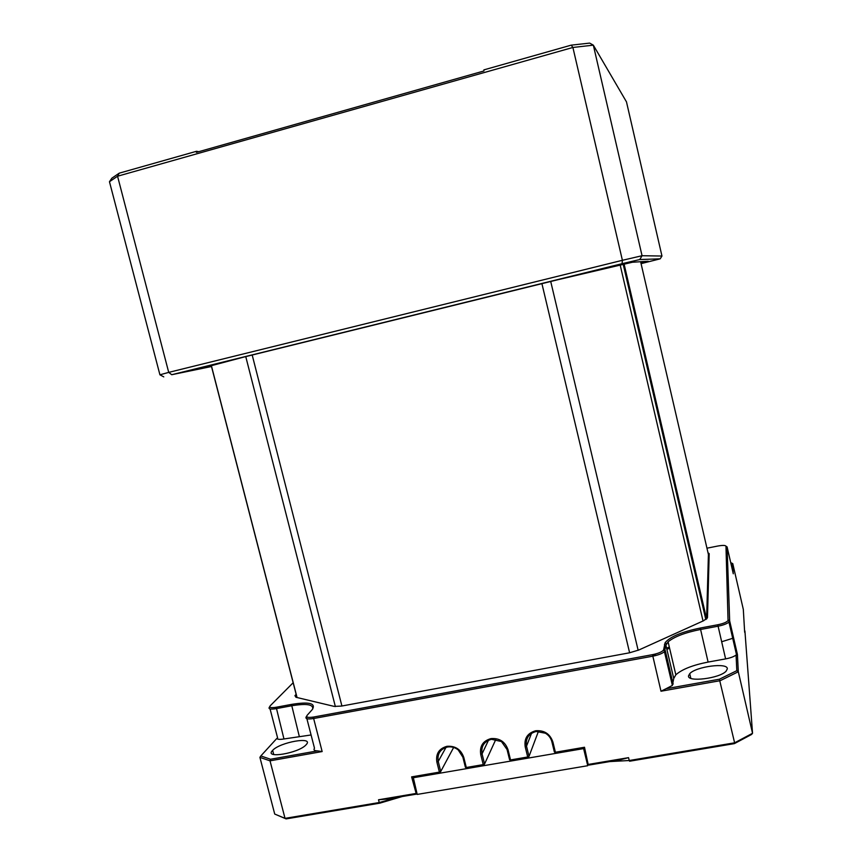 <?xml version="1.0" encoding="UTF-8"?>
<svg xmlns="http://www.w3.org/2000/svg" width="862" height="862" viewBox="0 0 862 862"><rect width="100%" height="100%" fill="white"/><g stroke="black" fill="none" stroke-linecap="round" stroke-linejoin="round"><path stroke-width="1.29" d="M402.252 796.52L379.786 803.168L286.109 818.9L285.031 818.361L379.215 802.533L378.515 799.785L387.48 799.009L416.346 794.15L411.616 776.877L413.254 777.352L417.197 794.419L587.744 765.715L588.024 764.594M587.744 765.715L583.606 748.604L584.501 747.257L588.24 764.82L589.026 765.068L619.821 759.885L628.549 757.655L629.228 760.521L734.618 742.818L734.37 743.626L629.583 761.221L629.228 760.521L609.865 761.566M583.606 748.604L412.995 777.793M693.651 567.174L693.522 566.614M694.395 566.377L693.242 565.429M666.617 648.235L669.311 647.006M664.527 649.991L662.953 650.713M656.262 653.784L652.609 655.465M694.481 566.776L693.544 566.743M411.616 776.877L439.394 772.115L436.872 762.083C435.644 753.819 438.995 748.572 446.947 746.32C455.319 745.705 460.933 749.401 463.788 757.418L466.299 767.503L483.237 764.605L480.727 754.487C479.509 746.169 482.935 740.867 490.995 738.594C499.486 737.969 505.164 741.686 508.03 749.768L510.53 759.928L527.706 756.987L528.147 757.676L529.02 756.351L527.706 756.987L525.206 746.794C524.01 738.411 527.512 733.066 535.69 730.76C544.299 730.114 550.031 733.864 552.898 741.999L555.397 752.246L554.374 752.009L551.885 741.783C550.915 738.109 548.76 735.254 545.42 733.217L536.132 731.482C528.632 733.594 525.432 738.486 526.52 746.169L529.02 756.351L538.459 731.288M509.571 759.691L510.983 760.618L509.571 759.691L507.061 749.541L501.458 741.546L491.48 739.305C484.088 741.385 480.953 746.244 482.063 753.862L484.573 763.969L495.887 739.294M528.147 757.676L510.983 760.618M554.374 752.009L555.807 752.946L555.397 752.246L584.501 747.257M588.24 764.82L583.725 748.162L555.807 752.946M483.711 765.284L483.237 764.605L484.573 763.969L483.711 765.284L466.795 768.182L465.394 767.255L466.795 768.182M465.394 767.255L462.883 757.181L458.196 749.908C454.942 747.386 451.365 746.427 447.453 747.02C440.18 749.078 437.099 753.884 438.23 761.448L440.741 771.479L453.649 747.462M439.911 772.794L439.394 772.115L440.741 771.479L439.911 772.794L413.254 777.352M708.014 552.811L709.189 553.619L707.486 617.601L703.737 620.672L638.839 650.002L629.465 652.814L341.514 706.075L334.23 706.409L295.957 697.272L294.933 695.656L296.14 694.319M211.287 365.671L296.582 696.022L296.119 697.304M624.11 264.128L706.624 618.959L708.413 554.503M691.399 553.501L690.473 553.49M744.66 632.266L743.313 609.402L732.765 563.597L733.25 573.596M734.09 640.024L733.196 640.391M719.382 679.224L736.816 670.668L738.314 671.767L720.169 680.689L660.992 691.227L666.003 688.738L719.382 679.224L734.618 742.818L752.537 733.282L744.919 630.973M736.816 670.668L736.073 655.045L737.419 654.463L738.314 671.767L752.537 733.282L751.578 734.467L734.37 743.626M588.638 764.378L628.549 757.655M286.109 818.9L274.719 814.051L285.031 818.361L270.021 760.834L259.904 757.375L260.83 755.942L270.549 759.25L270.021 760.834L322.151 751.556L317.507 750.877C314.296 750.759 313.305 749.875 314.501 748.227L306.344 716.602C304.879 718.833 307.314 719.468 313.639 718.509L322.151 751.556M379.786 803.168L379.215 802.533L399.052 797.059M721.634 641.759L733.627 638.031M667.005 659.128L667.263 660.238M690.742 550.699L689.837 550.764M293.155 682.747L270.291 705.719C268.879 707.573 270.851 708.09 276.185 707.26L291.464 704.405C309.329 701.549 316.257 703.284 312.227 709.609L307.131 715.309C305.816 717.313 308.003 717.884 313.693 717.022L652.491 654.667C658.309 653.471 661.994 651.92 663.568 650.023L665.108 642.696C670.086 636.716 681.81 631.835 700.256 628.042L717.766 624.767C723.24 623.635 726.666 622.235 728.056 620.554L725.966 546.185C725.416 545.215 722.636 545.172 717.615 546.066L706.948 548.189M733.293 573.79L727.097 546.907L725.966 546.185L727.097 546.907L729.661 620.877L728.961 622.105C726.925 623.786 723.283 625.155 718.035 626.211L700.504 629.486C685.139 632.557 674.332 636.684 668.093 641.834L665.917 645.261L664.44 651.704C662.167 653.59 658.256 655.088 652.717 656.197L313.639 718.509L313.693 717.022M312.68 709.07C313.574 704.383 306.473 703.295 291.388 705.816L276.109 708.661C270.172 709.588 267.985 709.017 269.547 706.948L269.741 706.635M270.549 759.25L317.507 750.877M270.075 708.963L277.618 737.98L276.907 738.572M311.085 734.974L283.964 738.96C279.891 739.639 277.51 739.467 276.831 738.432L260.83 755.942M732.765 563.597L730.793 562.961M731.903 567.767L731.676 562.983M736.073 655.045C733.874 656.682 730.383 657.975 725.61 658.891L708.101 662.07C692.746 665.087 681.993 669.321 675.84 674.795L673.739 678.469L672.382 685.43L666.003 688.738M272.446 750.576L272.64 750.371C279.913 742.16 313.951 736.17 306.355 744.488L305.999 744.876C298.64 753.226 263.977 759.056 272.446 750.576M688.533 675.808C686.917 682.467 719.727 678.491 726.116 671.164L727.323 668.837C728.002 662.318 695.968 666.509 689.729 673.664L688.533 675.808M666.886 649.366L669.569 648.138M693.263 561.518L692.337 561.496M378.515 799.785L415.807 793.503M274.719 814.051L259.904 757.375M211.427 366.242L201.816 368.203L243.806 357.083L557.8 279.741L632.417 262.242L648.235 261.24L640.962 263.147M624.842 267.274L623.959 267.5M641.069 263.643L660.184 258.837L639.766 259.537L642.05 255.723L661.962 256.036L626.48 101.878L593.336 45.158L572.896 47.464L117.555 176.225L119.204 173.176L196.525 151.281L196.374 152.369L483.948 70.964L483.873 69.887L571.215 45.147L589.651 43.1L593.336 45.158L642.05 255.723L622.396 260.302L622.062 263.697L171.732 374.711L211.502 366.512M639.766 259.537L622.062 263.697M163.769 376.866L159.923 374.808L168.715 372.384L171.732 374.711M159.923 374.808L109.463 181.72L117.555 176.225L168.715 372.384L622.396 260.302L572.896 47.464L571.215 45.147M660.184 258.837L661.962 256.036M109.463 181.72L111.877 178.175L119.204 173.176M198.777 151.69L196.525 151.281M709.189 553.619L708.467 554.719L640.628 261.725M211.373 365.65L297.067 697.53M252.189 355.015L341.912 706.01M335.361 706.571L245.756 356.609M550.71 281.443L638.149 650.304M629.616 652.782L541.907 283.609M703.026 620.985L620.187 265.054M531.552 733.26L526.52 746.169L525.206 746.794M551.885 741.783L552.898 741.999M508.03 749.768L507.061 749.541M480.727 754.487L482.063 753.862L488.517 740.221M463.788 757.418L462.883 757.181M436.872 762.083L438.23 761.448L446.02 747.365M707.486 617.601L706.624 618.959M728.228 619.972L729.661 620.877L737.419 654.463M717.766 624.767L725.61 658.891M700.256 628.042L708.101 662.07M283.964 738.96L276.185 707.26M664.473 644.334L665.917 645.261L673.739 678.469M299.243 736.191L291.464 704.405M663.772 649.506L665.238 650.444L673.157 684.083M652.491 654.667L660.992 691.227M313.434 718.552L313.068 717.13M644.55 261.477L645.239 262.059M623.215 264.343L705.827 619.552M296.226 696.453L294.933 695.656M728.056 620.554L729.457 621.513M666.531 643.666L665.108 642.696M663.568 650.023L665.011 651.025M728.961 622.105L736.59 655.088M672.382 685.43L664.44 651.704M675.84 674.795L668.093 641.834M273.728 754.541L272.64 750.371M690.818 678.308L689.729 673.664"/></g></svg>
